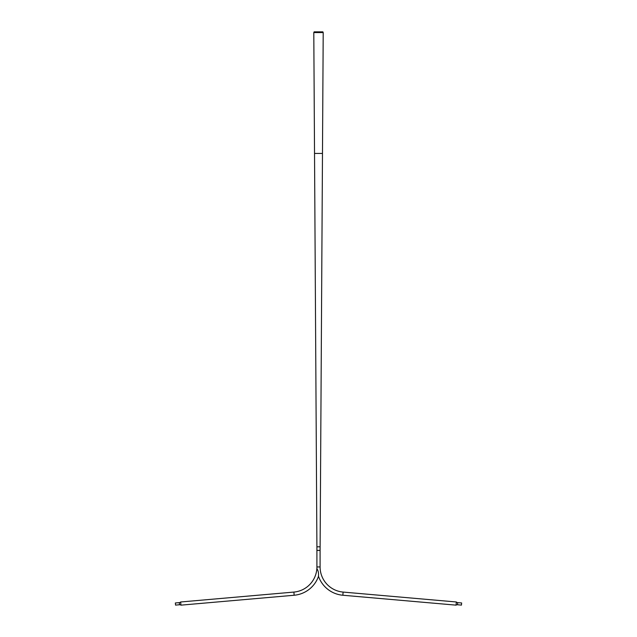 <?xml version="1.0" encoding="UTF-8"?>
<svg xmlns="http://www.w3.org/2000/svg" width="637" height="637" viewBox="0 0 637 637"><rect width="100%" height="100%" fill="white"/><g stroke="black" fill="none" stroke-linecap="round" stroke-linejoin="round"><path stroke-width="0.96" d="M320.093 566.946L316.908 566.946L316.908 550.392L320.093 550.392L323.206 32.567L313.794 32.567L314.527 153.437L322.473 153.437L314.527 153.437L316.908 546.817L320.093 546.817L316.908 546.817L316.908 550.392L320.093 550.392L320.093 566.946A25.233 25.233 0 0 0 343.12 592.076L456.339 601.981L456.06 605.15A2.142 2.142 0 0 1 457.501 604.76L461.451 605.102L461.642 602.968L457.684 602.618A2.142 2.142 0 0 1 456.339 601.981M313.794 32.567L314.129 31.85L322.871 31.85L323.206 32.567M316.908 566.946A28.41 28.41 0 0 0 316.963 568.666M318.444 576.469A28.41 28.41 0 0 1 294.159 595.245L293.88 592.076A25.233 25.233 0 0 0 316.852 568.61C318.269 570.625 318.803 573.244 318.444 576.469L318.444 576.143A28.41 28.41 0 0 0 342.841 595.245L456.06 605.15M179.315 602.618L175.358 602.968L175.549 605.102L179.499 604.76A2.142 2.142 0 0 1 180.94 605.15L180.661 601.981A2.142 2.142 0 0 1 179.315 602.618L179.499 604.76M293.88 592.076L180.661 601.981M294.159 595.245L180.94 605.15M343.12 592.076L342.841 595.245M457.684 602.618L457.501 604.76"/></g></svg>
